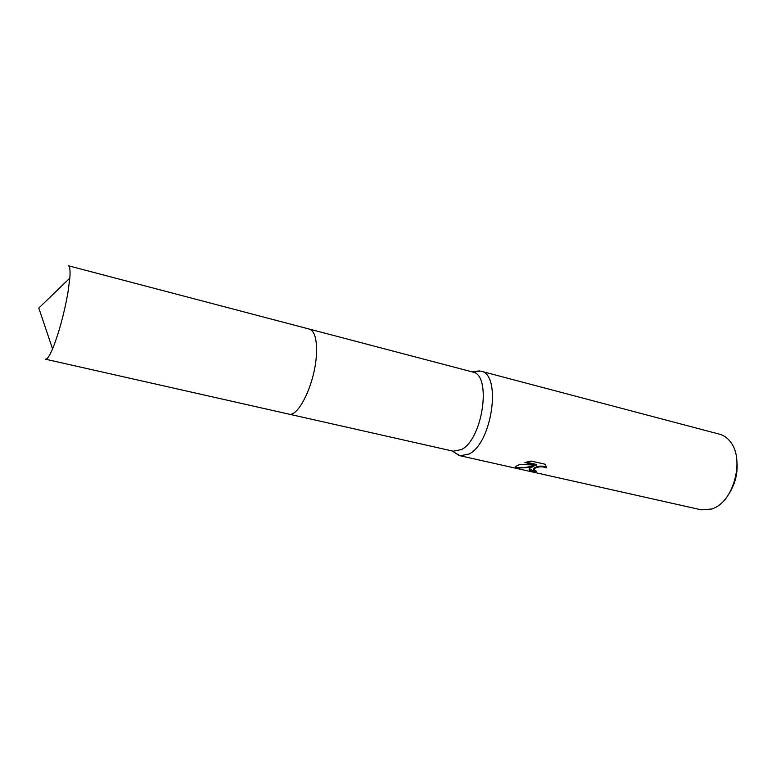<?xml version="1.0" encoding="UTF-8"?>
<svg xmlns="http://www.w3.org/2000/svg" width="776" height="776" viewBox="0 0 776 776"><rect width="100%" height="100%" fill="white"/><g stroke="black" fill="none" stroke-linecap="round" stroke-linejoin="round"><path stroke-width="1.16" d="M288.847 414.112L453.194 451.195L461.39 449.585C482.982 439.323 492.003 374.391 472.535 371.976L309.585 329.15M454.649 452.534L460.129 455.745L468.927 454.076C492.265 443.261 501.849 373.77 480.79 371.141L472.885 372.082M530.289 467.938L533.917 466.192L528.592 467.559L516.273 468.112L516.176 466.23L519.833 464.358L536.42 465.144L524.886 462.515L531.153 461.041L545.344 464.29L546.498 467.85C541.997 466.192 537.855 466.502 534.082 468.791L534.48 470.528L536.643 471.226L534.111 471.701C529.717 470.848 528.243 469.742 529.688 468.394L530.289 467.938M460.129 455.745L701.262 509.832L712.009 508.998L714.851 507.747C734.406 498.92 744.106 459.217 730.808 442.368C727.762 438.13 724.066 435.423 719.711 434.25L480.79 371.141M728.683 494.254C735.338 484.03 738.063 472.856 736.87 460.721M515.448 466.9L516.273 467.404C521.986 468.054 527.874 467.424 533.917 465.513L533.917 466.192M516.273 467.404L516.273 468.112M526.215 462.127L536.42 464.455L536.42 465.144M529.164 469.034L534.111 471.013L535.294 470.857M533.694 469.238L533.956 468.229C537.642 465.842 541.813 465.493 546.488 467.171L546.517 466.939M546.488 467.171L546.498 467.85M534.111 471.013L534.111 471.701M45.512 359.21C47.132 359.472 49.489 356.038 52.555 348.899C58.811 333.35 63.913 314.726 67.881 293.018L69.83 278.138C70.403 270.387 69.898 266.255 68.327 265.741L309.401 329.102C314.881 331.139 317.19 340.024 316.336 355.748C314.687 383.897 298.256 417.73 288.653 414.074L45.512 359.21M471.682 371.752L479.626 370.909M533.966 468.898L533.956 468.229M452.33 451.001L458.994 455.415M69.83 278.138L38.8 308.053L52.555 348.899"/></g></svg>
